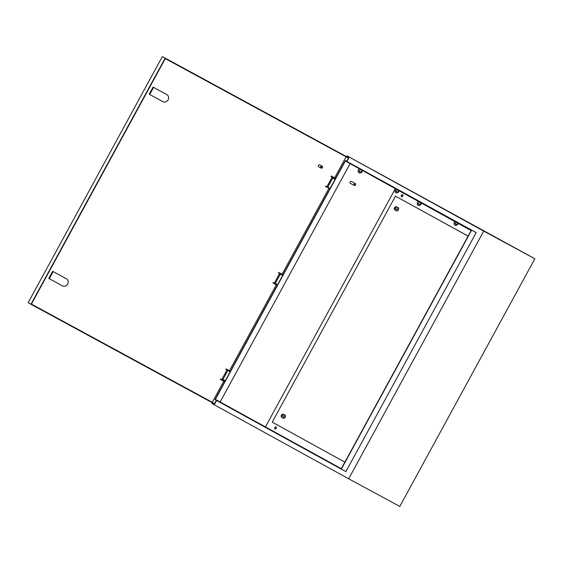 <?xml version="1.0" encoding="UTF-8"?>
<svg xmlns="http://www.w3.org/2000/svg" width="563" height="563" viewBox="0 0 563 563"><rect width="100%" height="100%" fill="white"/><g stroke="black" fill="none" stroke-linecap="round" stroke-linejoin="round"><path stroke-width="0.84" d="M225.277 380.736L222.089 378.99L227.002 369.982M229 370.714L228.001 370.165M332.487 178.042L333.641 178.668L332.487 178.042M333.803 178.752L331.846 177.69L333.803 178.752M329.967 188.718L327.624 187.444M280.458 274.223L281.296 274.674L280.458 274.223M277.622 284.73L274.434 282.985L279.501 273.695L282.682 275.441L279.501 273.695M396.887 193.123L395.029 192.11L396.887 193.123L397.478 192.046M455.974 225.657L454.116 224.644L455.974 225.657L456.565 224.581M419.161 205.755L417.303 204.742L419.161 205.755L419.752 204.679M360.074 173.221L358.216 172.215L360.074 173.221L360.665 172.144M394.67 207.353L394.621 207.402A0.88 0.598 -61.6 0 0 395.479 208.247A0.88 0.598 -61.6 0 0 394.621 207.402A1.056 0.718 118.4 0 1 395.698 208.366A1.056 0.718 118.4 0 1 394.304 208.007L394.297 208.043M281.57 414.783L281.528 414.832A0.88 0.598 -61.6 0 0 281.549 416.205A0.88 0.598 -61.6 0 0 282.373 414.678A0.88 0.598 -61.6 0 0 281.528 414.832A1.056 0.718 118.4 0 1 282.605 415.797A1.056 0.718 118.4 0 1 281.211 415.438L281.197 415.473M354.451 184.361A0.88 0.647 118.8 0 0 355.591 184.974A1.056 0.774 -61.2 0 1 354.233 184.242A1.056 0.774 -61.2 0 1 355.598 184.981A0.88 0.647 118.8 0 0 354.451 184.361M355.429 183.686L351.326 181.427A1.056 0.774 118.8 0 0 350.306 183.278L354.409 185.537M402.812 196.121A1.147 0.781 -61.6 0 0 402.679 194.742A1.147 0.781 -61.6 0 0 401.447 195.368A1.147 0.781 -61.6 0 0 401.588 196.754A1.147 0.781 -61.6 0 0 402.812 196.121M402.784 194.812A1.147 0.781 -61.6 0 0 401.679 195.495A1.147 0.781 -61.6 0 0 401.708 196.804M276.215 428.323A1.147 0.781 -61.6 0 0 276.081 426.937A1.147 0.781 -61.6 0 0 274.85 427.57A1.147 0.781 -61.6 0 0 274.99 428.957A1.147 0.781 -61.6 0 0 276.215 428.323M276.187 427.014A1.147 0.781 -61.6 0 0 275.075 427.697A1.147 0.781 -61.6 0 0 275.11 429.006M265.433 426.916L395.254 188.809M216.6 400.483L214.665 404.03L31.422 304.111L165.276 58.601L348.406 158.055L346.625 161.314L345.302 160.582L471.639 230.14L341.326 469.155L345.872 471.611L476.185 232.603L471.639 230.14M345.302 160.582L214.989 399.596L341.326 469.155M341.284 468.726L471.259 230.337L345.344 161.011L215.369 399.399L341.284 468.726M483.723 231.111L347.04 155.86L534.85 258.755L483.723 231.111L348.68 478.796L211.998 403.537L212.399 402.805M346.611 156.648L347.04 155.86M346.921 161.454L476.185 232.603M534.85 258.755L399.807 506.433L348.68 478.796M371.981 169.477L509.909 245.137L371.981 169.477M215.369 399.399L220.14 401.982L350.102 163.629M220.14 401.982L341.305 468.69M468.12 236.101L395.458 196.135L272.232 422.137L344.88 462.139M468.106 236.129L395.458 196.135M223.511 380.525L222.23 379.828L223.511 380.525M224.447 381.038L224.208 381.468L221.238 379.849L220.393 379.385L220.633 378.948L224.447 381.038L220.633 378.948M228.979 370.496L227.705 369.8L228.979 370.496M229.683 371.439L225.869 369.356L226.101 368.92L229.915 371.003L226.101 368.92M332.916 176.951L334.197 177.648L332.916 176.951M334.957 178.056L331.262 176.036L334.957 178.056M335.076 178.126L334.844 178.555L331.867 176.937L331.03 176.472L331.262 176.036M329.608 188.155L325.794 186.071L326.934 186.691L331.846 177.69M329.454 188.443L325.562 186.501L325.794 186.071M162.883 101.65A4.054 3.737 119.1 0 0 168.105 99.869A4.054 3.737 119.1 0 0 166.761 94.528L153.066 87.082L149.181 94.204L162.883 101.65M62.444 285.863A4.054 3.737 119.1 0 0 67.666 284.083A4.054 3.737 119.1 0 0 66.328 278.741L52.626 271.296L48.749 278.418L62.444 285.863M321.156 166.929A0.704 0.647 119.1 0 0 321.389 167.858A0.704 0.647 119.1 0 0 322.296 167.549A0.704 0.647 119.1 0 0 322.064 166.62A0.704 0.647 119.1 0 0 321.156 166.929M322.458 167.64A1.056 0.971 -60.9 0 1 321.093 168.098A1.056 0.971 -60.9 0 1 320.748 166.704A1.056 0.971 -60.9 0 1 322.12 166.247A1.056 0.971 -60.9 0 1 322.458 167.64M322.12 166.247L319.84 164.98A1.056 0.971 119.1 0 0 318.468 165.438A1.056 0.971 119.1 0 0 318.813 166.831L321.093 168.098M213.088 403.178L30.965 304.266L165.163 58.137L348.856 157.9L346.914 161.468M162.77 92.353A4.054 3.737 -60.9 0 1 163.256 92.578L166.796 94.549M62.331 276.567A4.054 3.737 -60.9 0 1 62.824 276.792L66.357 278.755M223.757 381.228L212.272 402.299L31.437 304.083M346.111 156.817L334.626 177.873M334.387 178.316L334.07 178.9M328.919 188.345L282.049 274.315M276.334 284.787L229.465 370.757M224.313 380.208L223.997 380.785M30.965 304.266L28.15 302.697L162.348 56.567L348.856 157.9M165.163 58.137L162.348 56.567M213.257 402.869L212.272 402.299M214.545 403.565L216.312 400.321M66.328 278.741L52.626 271.296M53.168 271.591L49.284 278.713M166.761 94.528L153.066 87.082M153.6 87.385L149.723 94.5M281.563 274.054L280.283 273.358L281.563 274.054M282.499 274.568L282.26 274.997L279.283 273.379L278.446 272.914L278.685 272.478L282.499 274.568L278.685 272.478M273.217 282.513L277.031 284.596L273.217 282.513L272.978 282.943L273.815 283.414L276.792 285.033L277.031 284.596M354.76 166.191L471.125 230.584M282.415 414.488L283.006 413.995L285.582 415.403L285.35 417.282L283.893 418.499L281.317 417.092L281.416 416.339M283.006 413.995L284.224 414.664L283.984 416.55L282.535 417.76M285.35 417.282L283.984 416.55M285.582 415.403L284.224 414.664M394.508 208.908L394.417 209.661L395.627 210.33L397.077 209.112L397.316 207.233L396.106 206.565L395.515 207.057M395.627 210.33L396.992 211.069L398.442 209.851L398.681 207.972L396.106 206.565M397.077 209.112L398.442 209.851M397.316 207.233L398.681 207.972M421.56 203.292L420.568 205.115L418.295 203.89L417.084 203.222L418.084 201.378M420.04 204.833L421.04 203.004M418.295 203.89L419.301 202.047M458.219 223.476L457.381 225.017L455.108 223.785L453.898 223.117L454.742 221.562M456.853 224.736L457.698 223.187M455.108 223.785L455.96 222.23M362.473 170.758L361.481 172.581L357.991 170.688L358.997 168.844M360.953 172.306L361.953 170.469M359.208 171.356L360.214 169.512M399.132 190.941L398.294 192.483L394.804 190.59L395.655 189.027M397.76 192.201L398.611 190.653M396.021 191.258L396.873 189.696M227.846 370.447L222.934 379.455M327.779 187.162L332.691 178.154M275.279 283.449L280.346 274.16M221.47 379.42L221.238 379.849M226.938 369.384L226.706 369.821M331.867 176.937L332.1 176.508M326.399 186.972L326.631 186.536M279.522 272.949L279.283 273.379M274.054 282.978L273.815 283.414M417.303 204.742L417.894 203.665M358.216 172.215L358.807 171.131M395.029 192.11L395.62 191.033M454.116 224.644L454.707 223.567"/></g></svg>
